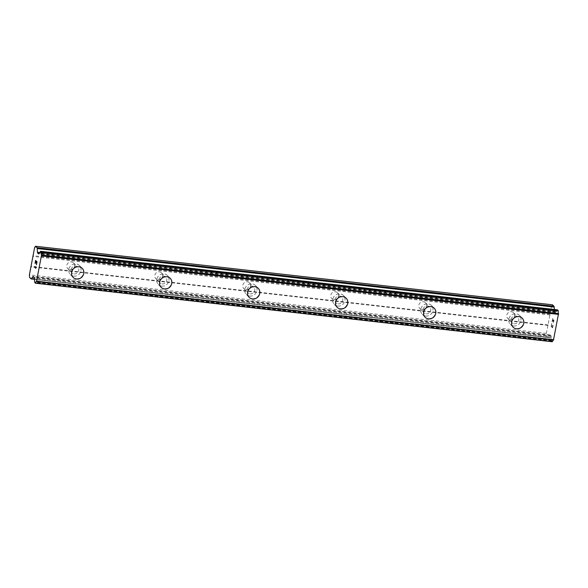 <?xml version="1.0" encoding="UTF-8"?>
<svg xmlns="http://www.w3.org/2000/svg" width="588" height="588" viewBox="0 0 588 588"><rect width="100%" height="100%" fill="white"/><g stroke="black" fill="none" stroke-linecap="round" stroke-linejoin="round"><path stroke-width="0.44" stroke-dasharray="2.94 2.21" d="M69.906 269.671A4.072 3.763 135.3 0 0 73.537 262.909A4.072 3.763 135.3 0 0 67.223 264.137A4.072 3.763 135.3 0 0 69.906 269.671M74.132 273.942A4.072 3.763 135.3 0 0 77.77 267.18A4.072 3.763 135.3 0 0 71.457 268.407A4.072 3.763 135.3 0 0 74.132 273.942M73.147 277.389L73.155 277.396A6.394 5.909 -44.7 0 1 73.147 277.389A6.394 5.909 -44.7 0 1 72.317 270.318A6.394 5.909 -44.7 0 1 78.858 266.768A6.394 5.909 -44.7 0 1 82.239 268.385L82.239 268.385M157.9 279.638A4.072 3.763 135.3 0 0 161.538 272.876A4.072 3.763 135.3 0 0 155.225 274.104A4.072 3.763 135.3 0 0 157.9 279.638M162.134 283.908A4.072 3.763 135.3 0 0 165.765 277.146A4.072 3.763 135.3 0 0 159.451 278.374A4.072 3.763 135.3 0 0 162.134 283.908M161.149 287.356L161.149 287.363A6.394 5.909 -44.7 0 1 161.149 287.356A6.394 5.909 -44.7 0 1 160.311 280.285A6.394 5.909 -44.7 0 1 166.86 276.735A6.394 5.909 -44.7 0 1 170.233 278.352A6.394 5.909 -44.7 0 1 170.241 278.352L170.241 278.352M245.902 289.605A4.072 3.763 135.3 0 0 249.532 282.843A4.072 3.763 135.3 0 0 243.219 284.07A4.072 3.763 135.3 0 0 245.902 289.605M250.128 293.868A4.072 3.763 135.3 0 0 253.766 287.113A4.072 3.763 135.3 0 0 247.452 288.341A4.072 3.763 135.3 0 0 250.128 293.868M249.15 297.33L249.143 297.322A6.394 5.909 -44.7 0 1 248.312 290.251A6.394 5.909 -44.7 0 1 254.854 286.701A6.394 5.909 -44.7 0 1 258.235 288.318L258.235 288.318M333.896 299.564A4.072 3.763 135.3 0 0 337.527 292.809A4.072 3.763 135.3 0 0 331.213 294.037A4.072 3.763 135.3 0 0 333.896 299.564M338.129 303.834A4.072 3.763 135.3 0 0 341.76 297.08A4.072 3.763 135.3 0 0 335.447 298.307A4.072 3.763 135.3 0 0 338.129 303.834M337.144 307.289L337.144 307.289A6.394 5.909 -44.7 0 1 336.307 300.211A6.394 5.909 -44.7 0 1 342.855 296.668A6.394 5.909 -44.7 0 1 346.229 298.278A6.394 5.909 -44.7 0 1 346.229 298.285L346.229 298.278M421.89 309.531A4.072 3.763 135.3 0 0 425.528 302.776A4.072 3.763 135.3 0 0 419.215 304.003A4.072 3.763 135.3 0 0 421.89 309.531M426.124 313.801A4.072 3.763 135.3 0 0 429.762 307.039A4.072 3.763 135.3 0 0 423.448 308.274A4.072 3.763 135.3 0 0 426.124 313.801M425.146 317.255L425.139 317.255A6.394 5.909 -44.7 0 1 424.308 310.177A6.394 5.909 -44.7 0 1 430.85 306.635A6.394 5.909 -44.7 0 1 434.231 308.244A6.394 5.909 -44.7 0 1 434.231 308.252L434.231 308.252M509.892 319.497A4.072 3.763 135.3 0 0 513.522 312.735A4.072 3.763 135.3 0 0 507.209 313.97A4.072 3.763 135.3 0 0 509.892 319.497M514.125 323.767A4.072 3.763 135.3 0 0 517.756 317.005A4.072 3.763 135.3 0 0 511.442 318.24A4.072 3.763 135.3 0 0 514.125 323.767M513.14 327.222L513.14 327.222A6.394 5.909 -44.7 0 1 512.302 320.144A6.394 5.909 -44.7 0 1 518.851 316.594A6.394 5.909 -44.7 0 1 522.225 318.211L522.232 318.218M513.699 325.995A6.394 5.909 135.3 0 0 520.24 322.445A6.394 5.909 135.3 0 0 519.41 315.366A6.394 5.909 135.3 0 0 516.029 313.757A6.394 5.909 135.3 0 0 509.487 317.299A6.394 5.909 135.3 0 0 510.318 324.378A6.394 5.909 135.3 0 0 513.699 325.995M516.235 328.552A6.394 5.909 135.3 0 0 522.776 325.002A6.394 5.909 135.3 0 0 521.946 317.924A6.394 5.909 135.3 0 0 518.565 316.315A6.394 5.909 135.3 0 0 512.023 319.857A6.394 5.909 135.3 0 0 512.854 326.935A6.394 5.909 135.3 0 0 516.235 328.552M425.697 316.028A6.394 5.909 135.3 0 0 432.246 312.478A6.394 5.909 135.3 0 0 431.408 305.407A6.394 5.909 135.3 0 0 428.035 303.79A6.394 5.909 135.3 0 0 421.493 307.333A6.394 5.909 135.3 0 0 422.324 314.411A6.394 5.909 135.3 0 0 425.697 316.028M428.233 318.586A6.394 5.909 135.3 0 0 434.782 315.036A6.394 5.909 135.3 0 0 433.944 307.965A6.394 5.909 135.3 0 0 430.57 306.348A6.394 5.909 135.3 0 0 424.022 309.891A6.394 5.909 135.3 0 0 424.859 316.969A6.394 5.909 135.3 0 0 428.233 318.586M337.703 306.061A6.394 5.909 135.3 0 0 344.245 302.511A6.394 5.909 135.3 0 0 343.414 295.441A6.394 5.909 135.3 0 0 340.033 293.824A6.394 5.909 135.3 0 0 333.492 297.374A6.394 5.909 135.3 0 0 334.322 304.444A6.394 5.909 135.3 0 0 337.703 306.061M340.239 308.619A6.394 5.909 135.3 0 0 346.78 305.069A6.394 5.909 135.3 0 0 345.95 297.998A6.394 5.909 135.3 0 0 342.569 296.381A6.394 5.909 135.3 0 0 336.027 299.931A6.394 5.909 135.3 0 0 336.858 307.002A6.394 5.909 135.3 0 0 340.239 308.619M249.702 296.095A6.394 5.909 135.3 0 0 256.25 292.552A6.394 5.909 135.3 0 0 255.412 285.474A6.394 5.909 135.3 0 0 252.039 283.857A6.394 5.909 135.3 0 0 245.497 287.407A6.394 5.909 135.3 0 0 246.328 294.478A6.394 5.909 135.3 0 0 249.702 296.095M252.237 298.653A6.394 5.909 135.3 0 0 258.786 295.11A6.394 5.909 135.3 0 0 257.948 288.032A6.394 5.909 135.3 0 0 254.575 286.415A6.394 5.909 135.3 0 0 248.033 289.965A6.394 5.909 135.3 0 0 248.864 297.036A6.394 5.909 135.3 0 0 252.237 298.653M161.707 286.128A6.394 5.909 135.3 0 0 168.249 282.585A6.394 5.909 135.3 0 0 167.418 275.507A6.394 5.909 135.3 0 0 164.045 273.89A6.394 5.909 135.3 0 0 157.496 277.44A6.394 5.909 135.3 0 0 158.334 284.519A6.394 5.909 135.3 0 0 161.707 286.128M164.243 288.686A6.394 5.909 135.3 0 0 170.785 285.143A6.394 5.909 135.3 0 0 169.954 278.065A6.394 5.909 135.3 0 0 166.58 276.448A6.394 5.909 135.3 0 0 160.032 279.998A6.394 5.909 135.3 0 0 160.862 287.076A6.394 5.909 135.3 0 0 164.243 288.686M73.713 276.162A6.394 5.909 135.3 0 0 80.255 272.619A6.394 5.909 135.3 0 0 79.424 265.541A6.394 5.909 135.3 0 0 76.043 263.924A6.394 5.909 135.3 0 0 69.502 267.474A6.394 5.909 135.3 0 0 70.332 274.552A6.394 5.909 135.3 0 0 73.713 276.162M76.242 278.719A6.394 5.909 135.3 0 0 82.79 275.177A6.394 5.909 135.3 0 0 81.96 268.099A6.394 5.909 135.3 0 0 78.579 266.482A6.394 5.909 135.3 0 0 72.037 270.032A6.394 5.909 135.3 0 0 72.868 277.11A6.394 5.909 135.3 0 0 76.242 278.719M552.536 327.479L551.963 326.906L552.529 327.479L553.021 324.899L552.536 327.479M551.97 326.906L552.242 325.502L551.963 326.906M552.147 325.414L551.875 326.818L552.139 325.407M551.316 326.244L551.801 323.665L551.301 326.244M553.124 324.995L552.558 327.906L553.124 324.995M552.566 327.906L551.147 326.48L552.566 327.906M551.713 323.576L551.154 326.487L551.698 323.569M553.529 322.437L553.69 322.018L553.521 322.437M553.69 322.018L553.874 321.055L553.683 322.018M553.874 321.055L553.903 320.497L553.867 321.055M553.881 320.181L553.786 319.798L553.867 320.181M553.462 319.762L553.065 320.203L553.455 319.762M553.065 320.203L552.264 321.254L553.058 320.203M552.264 321.254L552.786 318.512L552.257 321.254M552.691 318.417L552.036 321.864L553.595 320.012L553.286 322.371L553.58 320.012L552.029 321.864L552.683 318.417M552.294 341.731L551.537 340.643A2.793 0.86 -83.5 0 0 551.338 337.99L551.243 336.608A1.742 0.537 -83.5 0 0 551 335.785L550.236 335.006A1.742 0.537 -83.5 0 0 550.111 334.94A1.742 0.537 -83.5 0 0 549.809 335.16L548.428 337.247A1.742 0.537 -83.5 0 1 548.126 337.468A1.742 0.537 -83.5 0 1 548.001 337.402L546.568 335.954L546.384 333.389L551.566 306.223L552.514 304.804M554.359 309.486L554.455 310.817A1.742 0.537 -83.5 0 0 554.69 311.64L555.462 312.419A1.742 0.537 -83.5 0 0 555.579 312.485A1.742 0.537 -83.5 0 0 555.888 312.265L556.314 311.618L39.33 253.075M557.468 309.847L557.38 310.023A2.793 0.86 -83.5 0 1 556.432 311.5A2.793 0.86 -83.5 0 1 556.395 311.493L556.314 311.618M36.022 262.917L36.302 261.52M35.14 263.424L35.64 260.859M36.463 264.762L37.022 261.851L35.611 260.433M35.78 268.319L35.758 266.79M34.427 266.57L35.67 267.812M551.566 306.223L34.582 247.68M550.037 314.235L33.053 255.692M556.395 311.493L39.484 252.958M551.338 337.99L34.354 279.44M551.323 337.762L34.339 279.219M546.568 335.954L29.584 277.404M546.384 333.389L29.4 274.839M547.913 325.377L30.929 266.827M548.178 324.973L31.193 266.423M550.089 314.955L33.104 256.412M554.455 310.817L39.962 252.553M554.69 311.64L39.198 253.266M555.462 312.419L38.727 253.898M555.888 312.265L38.904 253.722M557.38 310.023L40.388 251.48M551.573 341.003L34.589 282.453M551.537 340.643L34.552 282.1M551.243 336.608L34.258 278.058M551 335.785L34.016 277.235M550.236 335.006L33.251 276.456M549.809 335.16L33.472 276.683M548.428 337.247L34.325 279.028M548.001 337.402L31.017 278.852M73.537 262.909L77.77 267.18M161.538 272.876L165.765 277.146M249.532 282.843L253.766 287.113M337.527 292.809L341.76 297.08M425.528 302.776L429.762 307.039M513.522 312.735L517.756 317.005M519.41 315.366L521.946 317.924M431.408 305.407L433.944 307.965M343.414 295.441L345.95 297.998M255.412 285.474L257.948 288.032M167.418 275.507L169.954 278.065M79.424 265.541L81.96 268.099M70.332 274.552L72.868 277.11M158.334 284.519L160.862 287.076M246.328 294.478L248.864 297.036M334.322 304.444L336.858 307.002M422.324 314.411L424.859 316.969M510.318 324.378L512.854 326.935M507.738 318.468L511.972 322.738M419.744 308.502L423.977 312.772M331.75 298.542L335.976 302.805M243.748 288.576L247.982 292.846M155.754 278.609L159.98 282.879M67.752 268.642L71.986 272.913M555.579 312.485L38.595 253.935M556.432 311.5L39.447 252.95M553.374 340.121L36.39 281.571M550.111 334.94L33.126 276.397M548.126 337.468L34.339 279.278"/><path stroke-width="0.88" d="M82.239 268.385A6.394 5.909 -44.7 0 1 83.07 275.463A6.394 5.909 -44.7 0 1 76.528 279.006A6.394 5.909 -44.7 0 1 73.155 277.396A6.394 5.909 -44.7 0 1 72.317 270.318A6.394 5.909 -44.7 0 1 78.865 266.776A6.394 5.909 -44.7 0 1 82.239 268.385A6.394 5.909 -44.7 0 1 83.077 275.463A6.394 5.909 -44.7 0 1 76.528 279.013A6.394 5.909 -44.7 0 1 73.155 277.396M170.241 278.352A6.394 5.909 -44.7 0 1 171.071 285.43A6.394 5.909 -44.7 0 1 164.522 288.973A6.394 5.909 -44.7 0 1 161.149 287.363A6.394 5.909 -44.7 0 1 160.318 280.285A6.394 5.909 -44.7 0 1 166.86 276.735A6.394 5.909 -44.7 0 1 170.241 278.352A6.394 5.909 -44.7 0 1 171.071 285.43A6.394 5.909 -44.7 0 1 164.53 288.973A6.394 5.909 -44.7 0 1 161.149 287.363M258.235 288.318A6.394 5.909 -44.7 0 1 259.073 295.397A6.394 5.909 -44.7 0 1 252.524 298.939A6.394 5.909 -44.7 0 1 249.15 297.33A6.394 5.909 -44.7 0 1 248.312 290.251A6.394 5.909 -44.7 0 1 254.861 286.701A6.394 5.909 -44.7 0 1 258.235 288.318A6.394 5.909 -44.7 0 1 259.065 295.389A6.394 5.909 -44.7 0 1 252.524 298.939A6.394 5.909 -44.7 0 1 249.143 297.322M346.229 298.285A6.394 5.909 -44.7 0 1 347.067 305.356A6.394 5.909 -44.7 0 1 340.518 308.906A6.394 5.909 -44.7 0 1 337.144 307.289A6.394 5.909 -44.7 0 1 336.314 300.218A6.394 5.909 -44.7 0 1 342.855 296.668A6.394 5.909 -44.7 0 1 346.236 298.285A6.394 5.909 -44.7 0 1 347.067 305.363A6.394 5.909 -44.7 0 1 340.526 308.906A6.394 5.909 -44.7 0 1 337.144 307.289M434.231 308.252A6.394 5.909 -44.7 0 1 435.061 315.322A6.394 5.909 -44.7 0 1 428.52 318.872A6.394 5.909 -44.7 0 1 425.146 317.255A6.394 5.909 -44.7 0 1 424.308 310.185A6.394 5.909 -44.7 0 1 430.857 306.635A6.394 5.909 -44.7 0 1 434.231 308.252A6.394 5.909 -44.7 0 1 435.061 315.322A6.394 5.909 -44.7 0 1 428.52 318.872A6.394 5.909 -44.7 0 1 425.139 317.255M522.225 318.211A6.394 5.909 -44.7 0 1 523.055 325.289A6.394 5.909 -44.7 0 1 516.514 328.832A6.394 5.909 -44.7 0 1 513.14 327.222A6.394 5.909 -44.7 0 1 512.31 320.144A6.394 5.909 -44.7 0 1 518.851 316.601A6.394 5.909 -44.7 0 1 522.232 318.218A6.394 5.909 -44.7 0 1 523.063 325.289A6.394 5.909 -44.7 0 1 516.514 328.839A6.394 5.909 -44.7 0 1 513.14 327.222M35.53 246.254L552.514 304.804L553.947 306.252L36.963 247.702A1.742 0.537 96.5 0 1 37.198 248.526L37.463 252.274A1.742 0.537 -83.5 0 0 37.706 253.097L38.477 253.869A1.742 0.537 -83.5 0 0 38.595 253.935A1.742 0.537 -83.5 0 0 38.904 253.722L39.411 252.943A2.793 0.86 -83.5 0 0 39.447 252.95A2.793 0.86 -83.5 0 0 40.388 251.48L41.3 252.355A2.793 0.86 -83.5 0 0 41.535 255.074L36.471 281.593A2.793 0.86 -83.5 0 0 36.39 281.571A2.793 0.86 -83.5 0 0 35.449 283.048L34.552 282.1A2.793 0.86 -83.5 0 0 34.354 279.44L34.258 278.058A1.742 0.537 -83.5 0 0 34.016 277.235L33.251 276.456A1.742 0.537 -83.5 0 0 33.126 276.397A1.742 0.537 -83.5 0 0 32.825 276.61L31.443 278.697A1.742 0.537 96.5 0 1 31.142 278.918A1.742 0.537 96.5 0 1 31.017 278.852L29.584 277.404L29.4 274.839L34.582 247.68L35.53 246.254L36.963 247.702M554.359 309.486L554.183 307.076A1.742 0.537 -83.5 0 0 553.947 306.252M553.47 340.143L36.485 281.601L553.455 340.143L558.519 313.617A2.793 0.86 -83.5 0 1 558.284 310.898L557.468 309.847M553.279 340.129A2.793 0.86 -83.5 0 0 552.433 341.591L35.449 283.048M552.323 341.746L35.339 283.195L552.433 341.591M36.86 262.094L36.294 261.52L36.868 262.094L36.375 264.666L36.86 262.094M36.294 261.52L36.022 262.917M35.927 262.829L36.199 261.425L35.941 262.829M36.199 261.425L35.633 260.851L36.206 261.425M35.633 260.851L35.14 263.424M35.611 260.433L35.052 263.336L35.603 260.425L37.015 261.851L36.463 264.754M34.435 266.577L35.655 267.812L35.75 266.783L35.78 268.326L34.361 266.901L35.78 268.319M35.625 267.32L35.655 267.812M35.662 266.695L35.633 267.32M558.24 310.574L41.248 252.031M558.284 310.898L41.3 252.355M558.519 313.617L41.535 255.074M558.6 314.411L41.616 255.868M553.764 339.746L36.779 281.196M554.183 307.076L37.198 248.526M39.962 252.553L37.463 252.274M39.198 253.266L37.706 253.097M557.52 309.854L40.535 251.304M558.556 313.772L41.572 255.221M553.529 340.107L36.544 281.556M33.472 276.683L32.825 276.61M34.325 279.028L31.443 278.697M557.497 309.839L40.506 251.296M34.339 279.278L31.142 278.918"/></g></svg>
